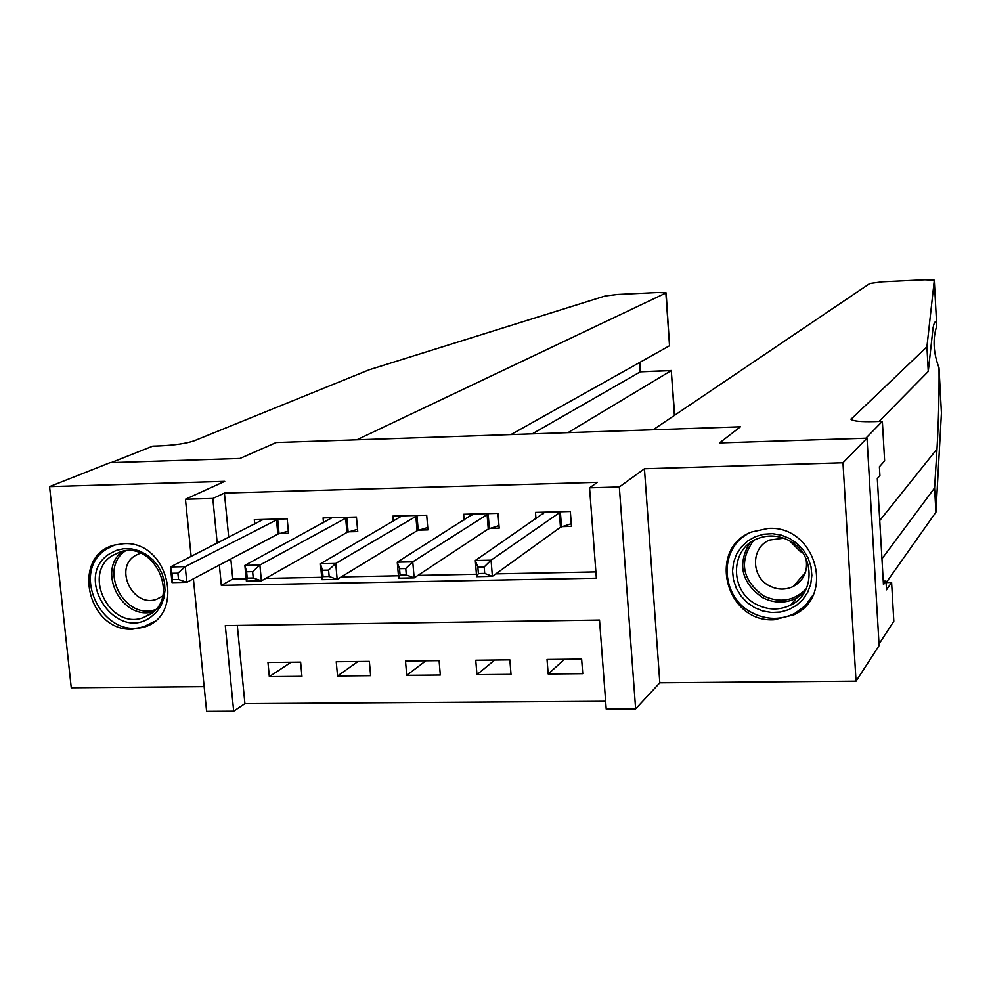<?xml version="1.0" encoding="UTF-8"?>
<svg xmlns="http://www.w3.org/2000/svg" width="991" height="991" viewBox="0 0 991 991"><rect width="100%" height="100%" fill="white"/><g stroke="black" fill="none" stroke-linecap="round" stroke-linejoin="round"><path stroke-width="1.49" d="M132.546 629.124L143.385 627.328C186.085 615.882 168.532 540.38 123.689 543.687L114.894 544.976C70.572 554.886 86.997 632.035 132.546 629.124M774.082 619.759L794.15 614.705C835.909 595.554 814.85 524.995 768.174 528.401L751.698 531.944C706.694 548.667 725.796 622.782 774.082 619.759M237.295 625.42L244.913 703.61L233.69 711.166L206.611 711.327L193.394 578.831M879.017 644.026L893.82 621.258L891.603 582.46L886.499 589.794L885.991 581.098L883.452 584.69L877.308 478.542L879.909 475.569L879.401 466.761L884.629 460.889L882.362 421.336L865.874 438.195L719.54 442.927L740.401 426.787L276.179 442.543L239.971 458.461L276.179 442.543L356.871 439.806L666.138 292.89L658.036 292.518L617.666 294.451L605.241 295.962L369.222 369.767L193.963 440.884C186.258 443.485 174.887 445.157 159.824 445.913L152.725 446.148L111.054 462.648L239.971 458.461L110.075 462.673L49.55 486.618L71.253 687.779L204.146 686.664M941.425 413.136L935.913 512.198L934.587 487.931L936.99 449.01C938.588 420.63 939.27 393.662 939.022 368.107L938.985 367.748C933.336 352.846 932.581 338.947 936.743 326.051L934.278 280.193L924.826 279.784L882.275 281.816L869.85 283.476L653.168 429.747L740.401 426.787L719.54 442.927L867.014 438.158L879.104 645.599L856.038 681.176L842.969 462.785L644.435 468.755L619.325 486.965L635.627 708.838L606.207 709.011L599.518 620.044L225.291 625.594L233.69 711.166M644.435 468.755L659.82 682.824L856.038 681.176M659.82 682.824L635.627 708.838M244.913 703.61L605.625 701.232M867.014 438.158L842.969 462.785M581.63 659.065L547.032 659.449L548.184 674.004L582.745 673.682L581.63 659.065M509.845 659.845L475.754 660.217L476.956 674.673L511.009 674.351L509.845 659.845M439.087 660.625L405.492 660.985L406.744 675.329L440.314 675.02L439.087 660.625M369.358 661.381L336.234 661.74L337.547 675.986L370.634 675.676L369.358 661.381M300.62 662.124L267.966 662.483L269.329 676.63L301.945 676.32L300.62 662.124M219.358 565.081L221.34 585.359L596.359 578.199L589.558 487.807L597.449 482.307L224.412 493.06L228.723 537.32M230.829 558.998L232.786 579.066L246.164 578.806M265.712 578.422L321.703 577.319M341.201 576.935L398.456 575.808M417.905 575.424L476.436 574.26M495.822 573.888L595.888 571.906M562.008 526.605L571.473 526.37L570.333 511.492L535.474 512.397L535.97 518.764M489.851 528.364L499.179 528.141L497.99 513.375L463.639 514.267L464.11 520.002M418.747 530.098L427.939 529.875L426.7 515.221L392.845 516.1L393.303 521.316M348.671 531.808L357.739 531.585L356.438 517.042L323.078 517.909L323.512 522.678M279.611 533.492L288.542 533.282L287.192 518.838L254.303 519.68L254.724 524.09M191.152 556.422L185.453 499.229L224.734 481.353L49.55 486.618M185.453 499.229L212.817 498.461L217.202 543.179M224.412 493.06L212.817 498.461M589.558 487.807L619.325 486.965M232.786 579.066L221.34 585.359M564.486 659.25L548.184 674.004M291.032 662.236L269.329 676.63M357.962 661.505L337.547 675.986M425.833 660.762L406.744 675.329M494.67 660.018L476.956 674.673M808.891 602.008L808.26 602.392M803.788 607.805L800.666 609.713M543.39 513.672L543.279 512.198M571.274 523.719L560.472 527.212L492.391 576.366L476.634 576.675L475.308 560.51L544.901 512.161M477.848 567.063L475.308 560.51L491.065 560.175L492.391 576.366L484.71 573.43L484.178 566.926L477.848 567.063L478.393 573.554L484.71 573.43M560.856 511.74L491.065 560.175L484.178 566.926M476.634 576.675L478.393 573.554M936.755 325.89C935.752 320.13 934.513 320.762 933.064 327.798L928.257 371.489L878.992 421.448M928.257 371.489L926.919 346.8L851.021 419.28C853.003 421.15 860.708 421.931 874.124 421.621L882.362 421.336M935.913 512.198L886.276 582.559M881.953 558.825L934.587 487.931M934.302 280.267L926.919 346.8M891.603 582.46L886.078 582.559M885.991 581.098L883.241 581.147M568.004 432.633L671.266 370.597L640.186 371.836L639.517 362.557M510.935 434.578L669.532 345.748L665.853 293.2M532.254 433.847L640.471 371.736L639.827 362.384M666.138 292.977L669.532 345.748M674.673 415.229L671.266 370.597L674.388 415.415M471.889 515.097L471.803 514.044M498.981 525.614L488.253 528.971L414.151 577.889L398.655 578.187L397.255 562.157L472.93 514.019M399.534 568.661L397.255 562.157L412.764 561.835L414.151 577.889L406.31 574.978L405.753 568.537L399.534 568.661L400.091 575.102L406.31 574.978M488.65 513.611L412.764 561.835L405.753 568.537M398.655 578.187L400.091 575.102M401.429 516.571L401.38 515.877M427.74 527.472L417.1 530.705L337.175 579.388L321.914 579.685L320.452 563.78L401.999 515.853M322.459 570.234L320.452 563.78L335.714 563.458L337.175 579.388L329.161 576.502L328.578 570.11L322.459 570.234L323.041 576.626L329.161 576.502M417.496 515.456L335.714 563.458L328.578 570.11M321.914 579.685L323.041 576.626M357.528 529.293L346.961 532.402L261.401 580.862L246.387 581.16L244.864 565.378L332.096 517.674M246.61 571.795L244.864 565.378L259.89 565.056L261.401 580.862L253.238 578.001L252.631 571.671L246.61 571.795L247.217 578.125L253.238 578.001M347.37 517.277L259.89 565.056L252.631 571.671M246.387 581.16L247.217 578.125M288.344 531.089L277.839 534.087L186.816 582.312L172.038 582.609L170.452 566.951L263.197 519.457M171.951 573.318L170.452 566.951L185.243 566.641L186.816 582.312L178.516 579.487L177.872 573.194L171.951 573.318L172.583 579.599L178.516 579.487M278.248 519.061L185.243 566.641L177.872 573.194M172.038 582.609L172.583 579.599M789.703 538.497L797.222 543.625L803.466 550.228L808.123 558.007L810.972 566.53L811.852 575.399L810.737 584.133L807.677 592.308L802.834 599.518L796.454 605.377L788.873 609.626L780.462 612.029L771.642 612.5L762.859 611.001L754.547 607.619L747.115 602.516L740.934 595.95L736.313 588.258L733.476 579.809L732.547 571.014L733.613 562.331L736.586 554.167L741.355 546.945L747.66 541.024L755.216 536.713L763.627 534.223L772.472 533.678L781.317 535.128L789.703 538.497M756.43 604.411C767.988 610.245 779.422 610.468 790.744 605.08C815.952 593.485 814.949 553.065 788.96 540.479C778.245 535.078 767.529 534.57 756.814 538.931C729.834 549.336 729.71 591.404 756.43 604.411M802.611 552.619L800.332 551.541L789.753 540.925M783.695 538.163L769.573 540.045C750.819 547.49 750.831 576.824 769.499 585.892C777.526 589.93 785.479 590.103 793.357 586.424C803.998 580.181 808.185 570.841 805.931 558.391M746.57 534.545C718.19 551.07 721.572 597.709 751.971 612.686C766.439 619.994 780.747 620.23 794.869 613.367L805.361 605.637L813.004 595.083M803.069 575.077L804.283 575.263M150.682 617.182C115.563 642.837 72.554 576.985 109.382 553.919L116.145 550.439L123.615 548.729L131.419 548.853L139.174 550.835L146.47 554.564L152.948 559.853L158.275 566.443L162.177 573.987L164.456 582.113L165.001 590.413L163.8 598.453L160.889 605.823L156.442 612.178L150.682 617.182M112.119 555.691C81.869 574.235 110.051 630.202 143.249 617.628L150.322 614.209C180.312 596.371 153.716 540.615 120.493 551.801L112.119 555.691M140.425 553.139L134.912 555.765C113.655 568.723 133.252 607.979 156.603 599.27L162.635 596.161M114.622 545.05L106.322 549.237C68.738 572.352 103.968 641.858 145.157 626.039L154.15 621.58M560.361 511.889L561.501 526.766M559.32 512.335L560.472 527.212M936.99 449.01L879.748 520.548M851.38 419.651L851.306 418.264M941.45 413.247L939.022 368.107M488.129 513.759L489.331 528.525M487.052 514.205L488.253 528.971M416.963 515.605L418.214 530.259M415.836 516.038L417.1 530.705M346.825 517.426L348.138 531.969M345.648 517.859L346.961 532.402M277.691 519.21L279.053 533.654M276.477 519.643L277.839 534.087M804.06 592.891L796.454 598.23C785.268 603.569 773.946 603.358 762.513 597.598C741.565 582.72 737.242 564.597 749.555 543.204M753.507 540.591C738.716 561.575 742.086 580.02 763.603 595.925C779.917 603.408 794.15 601.004 806.315 588.704M153.667 611.571C122.289 621.369 96.164 570.841 122.55 551.306M125.386 550.885C97.948 569.354 124.556 620.812 155.674 609.552M143.385 627.328L146.779 625.47M671.44 370.51L640.359 371.749M793.357 586.424L805.485 572.278M804.11 592.804L796.454 598.23L790.744 605.08M156.603 599.27L162.648 596.062M152.341 612.723L143.249 617.628"/></g></svg>
